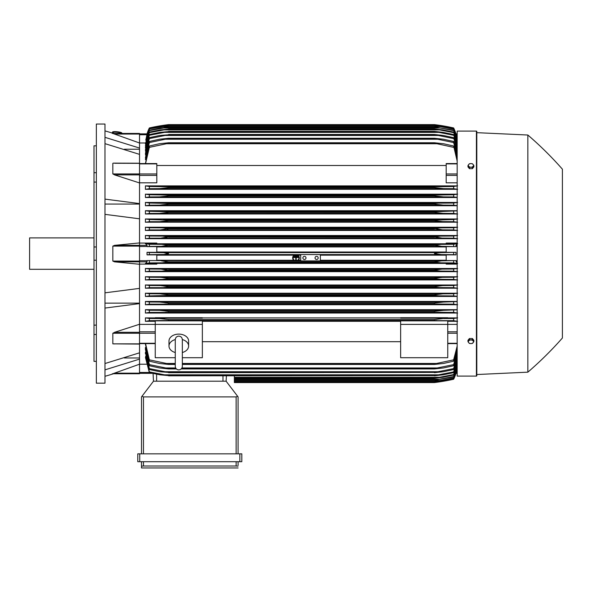 <?xml version="1.0" encoding="UTF-8"?>
<svg xmlns="http://www.w3.org/2000/svg" width="592" height="592" viewBox="0 0 592 592"><rect width="100%" height="100%" fill="white"/><g stroke="black" fill="none" stroke-linecap="round" stroke-linejoin="round"><path stroke-width="0.89" d="M175.269 339.675L175.269 366.367C175.476 368.513 176.653 369.689 178.799 369.896C180.945 369.689 182.121 368.513 182.336 366.367L182.336 339.675C182.121 337.521 180.945 336.345 178.799 336.13C176.653 336.345 175.476 337.521 175.269 339.667L175.269 339.682M175.269 352.521A9.812 6.941 0 0 1 168.986 346.046A9.812 6.941 0 0 1 175.269 339.571M182.329 339.571A9.812 6.941 0 0 1 188.619 346.046A9.812 6.941 0 0 1 182.336 352.521M168.986 346.046L168.986 341.051A9.812 6.941 0 0 1 178.799 334.11A9.812 6.941 0 0 1 188.619 341.051L188.619 346.046M182.336 357.709L202.36 357.709L202.36 320.864L155.245 320.864L155.245 324.394L202.36 324.394M175.269 357.709L155.245 357.709L155.245 324.394L139.534 324.372M202.36 321.308L400.636 321.308M400.636 341.695L202.36 341.695M400.636 324.394L447.752 324.394L447.752 357.709L400.636 357.709L400.636 320.864L447.752 320.864L447.752 324.394L457.172 324.372M139.534 324.261L139.534 332.312L114.545 332.312L139.534 324.261L139.534 303.615L104.984 308.062M139.534 343.967L139.534 332.312M114.767 343.93L112.828 343.848L112.828 333.259L114.767 332.245M104.984 363.54L139.534 352.817L139.534 344.078L112.828 343.848L139.534 343.848M124.29 357.96L139.534 357.96M139.534 364.198L139.534 373.744L112.828 373.744L139.534 364.198L139.534 359.122L104.984 369.852M112.317 373.744C114.019 373.744 114.019 373.744 112.317 373.744C114.019 373.744 114.019 373.744 112.317 373.744M113.583 373.744A392.629 392.629 0 0 1 104.984 376.29M139.534 373.744L112.828 373.744M104.984 303.134L139.534 303.134M104.984 292.825L139.534 288.385L139.534 264.269L114.545 261.842L112.828 261.079L112.828 246.109L114.545 245.347L139.534 242.927L139.534 218.811L104.984 214.363M104.984 253.598L104.984 383.165L96.348 383.165L96.348 124.031L104.984 124.031L104.984 253.598M112.317 133.452C114.019 133.452 114.019 133.452 112.317 133.452C114.019 133.452 114.019 133.452 112.317 133.452M139.534 133.452L112.828 133.452L139.534 133.452L139.534 134.036L114.545 134.036L112.828 133.452L139.534 142.998L139.534 148.067L104.984 137.337M104.984 130.899A392.629 392.629 0 0 1 113.583 133.452M93.995 145.824L96.348 145.824L93.995 145.824L93.995 172.709L96.348 172.709M96.348 182.07L93.995 182.07L93.995 172.709M96.348 260.214L93.995 260.214L93.995 246.975L96.348 246.975M96.348 334.48L93.995 334.48L93.995 325.119L96.348 325.119M93.995 334.48L93.995 361.364L96.348 361.364M93.995 260.214L93.995 325.119M93.995 182.07L93.995 246.975M93.995 237.888L29.6 237.888L29.6 269.301L93.995 269.301M104.984 204.055L139.534 204.055M104.984 199.127L139.534 203.574L139.534 182.935L114.545 174.884L139.534 174.884L139.534 173.937L112.828 173.937L112.828 163.348L113.294 163.118M139.534 173.937L139.534 154.379L104.984 143.649M124.29 149.236L139.534 149.236M139.534 134.036L139.534 142.998M145.425 344.211L149.354 361.179L149.354 359.84L168.594 363.91L168.594 364.435L159.418 363.451L149.354 361.179M145.425 349.517L145.425 347.489L145.425 349.517L149.354 365.738L149.354 364.62L168.594 368.542L168.594 368.942L159.588 367.958L149.354 365.738M145.425 353.875L145.425 352.24L149.354 369.534L149.354 368.616L168.594 372.42L159.788 371.732L149.354 369.534M145.425 357.405L149.354 372.642L149.354 371.902L168.594 375.602L160.025 374.825L149.354 372.642M234.358 375.809L234.358 382.573L434.402 382.573L453.642 379.235A39.264 39.264 0 0 0 455.973 373.33L453.642 379.035L434.402 382.306L453.642 378.895L457.172 367.706L455.907 373.33L456.143 372.457L457.172 372.457M440.034 381.596L441.351 381.596M439.567 381.87L438.124 382.077M436.311 382.328L434.402 382.573A196.315 196.315 0 0 0 453.642 379.235L455.899 373.33L457.172 373.33L455.973 373.33M234.358 382.314L434.402 382.314L234.358 382.306M436.415 381.329L440.936 381.329M139.534 373.33L152.381 373.33L139.534 373.33M153.476 381.204L153.069 373.478L153.476 381.204L226.114 381.204L237.614 396.285L236.127 396.906L143.464 396.906L141.976 396.285L153.476 381.204M238.088 396.906L238.088 453.835L238.088 396.906L237.614 396.285M139.734 453.835L137.773 453.835L137.773 461.693L241.817 461.693L241.817 453.835L139.734 453.835L139.734 461.693M141.503 467.969L141.503 461.693L141.503 467.969L238.088 467.969L141.503 467.969M238.088 465.223L238.088 461.693L238.088 465.223M141.54 466.141L143.841 466.008M235.749 466.008L238.051 466.141M143.464 461.693L143.464 466.008L236.127 466.008L236.127 461.693M137.773 453.835L137.773 461.693M141.503 396.906L141.503 453.835L141.503 396.906L141.976 396.285M226.114 381.204L226.396 375.809L226.114 381.204M139.534 364.213L146.431 364.213M139.534 359.122L139.534 352.817M139.534 303.615L139.534 288.385M139.534 242.927L139.534 245.347L114.545 245.347M139.534 261.079L139.534 245.347L146.846 245.347L147.082 246.612L156.813 246.612L156.813 252.325L147.023 252.325L147.023 254.871L156.813 254.871L156.813 260.576L147.082 260.576L146.846 261.842L139.534 261.842L139.534 261.079L112.828 261.079M114.545 261.842L139.534 261.842L139.534 264.269M147.023 252.325L149.354 252.532L149.354 254.664L147.023 254.871M149.354 252.532L163.562 252.658L168.594 253.598L164.095 254.501L149.354 254.664M156.813 255.174L294.098 255.174M294.927 255.174L297.073 255.174M297.902 255.174L300.714 255.174M320.346 255.174L446.183 255.174M446.183 260.265L320.346 260.265M300.714 260.265L298.368 260.265M297.769 260.265L294.231 260.265M293.632 260.265L156.813 260.265M161.72 254.575L441.351 254.575L434.402 253.598C435.571 252.917 437.888 252.592 441.351 252.614L455.973 252.325L446.183 252.325L446.183 246.612L455.914 246.612L441.728 246.331L434.402 245.221C435.668 244.622 437.843 244.341 440.936 244.37L453.642 244.281L453.642 246.413M320.346 254.575L320.346 260.894L300.714 260.894L300.714 254.575M315.04 257.912A1.569 1.569 0 0 1 316.616 256.343A1.569 1.569 0 0 1 318.185 257.912A1.569 1.569 0 0 1 316.616 259.488A1.569 1.569 0 0 1 315.04 257.912M302.875 257.912A1.569 1.569 0 0 1 304.443 256.343A1.569 1.569 0 0 1 306.012 257.912A1.569 1.569 0 0 1 304.443 259.488A1.569 1.569 0 0 1 302.875 257.912M147.082 260.576L300.714 260.857M161.261 260.857L168.594 261.842L434.402 261.842L441.728 260.857L455.914 260.576L446.183 260.576L446.183 254.871L455.973 254.871L453.642 254.664L453.642 252.532M320.346 260.857L441.728 260.857M168.594 261.842L162.045 262.826L440.936 262.826L434.402 261.967L168.594 261.967C167.321 262.567 165.146 262.855 162.053 262.826L149.354 262.907L149.354 260.776M453.642 254.664L441.351 254.575M455.973 254.871L455.973 252.325M161.646 252.614L441.351 252.614M156.813 246.923L446.183 246.923M446.183 252.022L156.813 252.022M147.112 261.59L145.514 263.825M145.728 263.322L156.813 263.322L156.813 264.113L139.534 264.113M149.946 262.87L145.373 263.455M300.714 262.826L320.346 262.826M440.936 262.826L453.642 262.907L453.642 260.776M294.394 260.384L293.758 260.384A3.337 3.337 0 0 1 294.268 255.063L295.275 255.063A2.945 2.945 0 0 0 294.394 260.384M298.242 260.384L297.606 260.384A2.945 2.945 0 0 0 296.725 255.063L297.732 255.063A3.337 3.337 0 0 1 298.242 260.384M161.261 246.331L149.354 246.413L149.354 244.281L162.06 244.37L168.594 245.221L161.261 246.331L441.728 246.331M149.354 246.413L147.082 246.612M168.594 245.347L434.402 245.347L168.594 245.347M168.594 245.221L434.402 245.221L440.936 244.37L162.06 244.37L440.936 244.37M145.514 243.371L147.112 245.599M145.373 243.734L149.946 244.326M139.534 243.075L156.813 243.075L156.813 243.867L145.728 243.867M139.534 218.811L139.534 203.574M139.534 163.348L114.767 163.259M114.767 174.943L112.828 173.937M113.464 163.118L139.534 163.222M139.534 174.884L139.534 182.935M139.534 182.817L156.813 182.817L156.813 163.562L139.534 163.562M139.534 154.379L139.534 148.067M139.534 134.739L146.846 134.739L147.082 133.866L145.81 140.112M147.023 133.866A39.264 39.264 0 0 1 149.354 127.953L147.082 133.866L139.534 133.866L147.097 133.866M149.354 127.953L149.354 127.961A196.315 196.315 0 0 1 168.594 124.616L149.354 127.961M162.238 125.504L162.955 125.6M440.034 125.6L453.642 127.953A196.315 196.315 0 0 0 434.402 124.616L168.594 124.616M455.973 133.866A39.264 39.264 0 0 0 453.642 127.953L455.899 133.866L457.172 133.866L455.914 133.896M163.459 125.319L168.032 124.69M145.462 142.983L139.534 142.983M147.082 133.866L149.354 128.301L145.728 140.112M149.354 128.161L168.594 124.882L149.354 128.301M436.415 125.859L440.936 125.859L434.402 124.89L168.594 124.89L434.402 124.882L453.642 128.161L455.914 133.866L457.172 139.475L453.642 128.161M162.06 125.859L166.574 125.859M453.642 128.301L440.936 125.859M113.168 133.326L113.25 132.541A3.929 0.681 6.1 0 1 113.25 132.541A3.929 0.681 6.1 0 1 117.194 132.275A3.929 0.681 6.1 0 1 121.064 133.363A3.929 0.681 6.1 0 1 121.064 133.37A3.929 0.681 6.1 0 1 121.057 133.385L121.049 133.452M112.473 132.453L112.51 132.075A4.714 0.814 6.1 0 1 112.51 132.075A4.714 0.814 6.1 0 1 117.238 131.757A4.714 0.814 6.1 0 1 121.885 133.059A4.714 0.814 6.1 0 1 121.885 133.074L121.841 133.452A4.714 0.814 -173.9 0 0 121.841 133.444A4.714 0.814 -173.9 0 0 117.201 132.142A4.714 0.814 -173.9 0 0 112.473 132.453A4.714 0.814 -173.9 0 0 112.473 132.475A4.714 0.814 -173.9 0 0 113.205 132.985M442.224 318.607L434.402 319.554L442.735 318.592M164.68 318.925L161.942 318.674M161.379 318.637L160.891 318.614M160.21 318.585L159.67 318.577M145.625 356.11L149.354 371.902M145.669 352.24L149.354 368.616M145.721 347.489L149.354 364.62M168.594 368.542L176.016 368.542M181.581 368.542L434.402 368.542L453.642 364.62L457.172 351.581M168.594 368.942L176.379 368.942M181.219 368.942L434.402 368.942L434.402 368.542M165.301 367.958L175.646 367.958L165.301 367.958M181.951 367.958L437.695 367.958L181.951 367.958M457.172 353.365L453.642 365.738L443.408 367.958L434.402 368.942M453.642 365.738L453.642 364.62M168.594 372.42L434.402 372.42L453.642 368.616L457.172 356.132M168.594 372.708L434.402 372.42M164.65 371.732L438.339 371.732L164.65 371.732M457.172 357.575L453.642 369.534L443.201 371.732L434.402 372.708M453.642 369.534L453.642 368.616M168.594 375.602L434.402 375.602L453.642 371.902L457.172 359.84M168.594 375.809L434.402 375.602M457.172 360.994L453.642 372.642L442.964 374.825L434.402 375.809M453.642 372.642L453.642 371.902M164.051 374.825L438.938 374.825M234.358 378.288L434.402 378.288L453.642 374.536L457.172 362.807M234.358 378.155L434.402 378.155M457.172 363.695L453.642 375.113L442.705 377.304L434.402 378.288M453.642 375.113L453.642 374.536M234.358 377.304L439.493 377.304M234.358 380.182L434.402 380.182L453.642 376.556L457.172 365.072M234.358 380.108L434.402 380.108M457.172 365.723L453.642 376.986L434.402 380.182M453.642 376.986L453.642 376.556M234.358 379.198L440.011 379.198M234.358 381.514L434.402 381.514L453.642 378.007L457.172 366.7M234.358 381.485L434.402 381.485M457.172 367.121L453.642 378.288L434.402 381.514M234.358 380.538L440.492 380.538M145.565 343.634L149.354 359.84M168.594 363.91L175.269 363.91M182.336 363.91L434.402 363.91L453.642 359.84L457.172 346.068M168.594 364.435L175.269 364.435M182.336 364.435L434.402 364.435L434.402 363.91M166.004 363.451L175.269 363.451L166.004 363.451M182.336 363.451L436.985 363.451L182.336 363.451M457.172 348.259L453.642 361.179L443.571 363.451L434.402 364.435M453.642 361.179L453.642 359.84M447.752 321.308L457.172 321.308M457.609 321.338L453.176 320.627M443.571 318.577L453.642 318.496L453.642 320.664L166.004 320.538L436.985 320.538M166.004 320.538L149.354 320.664L149.354 318.496L159.418 318.577L168.594 319.554L434.402 319.554L434.402 320.427M149.82 320.627L145.388 321.338M155.245 317.897L145.425 317.897L145.425 321.308L155.245 321.308M168.594 319.554L168.594 320.427M145.373 317.86L149.465 318.503M453.524 318.503L457.623 317.86M457.172 317.897L447.752 317.897M447.752 318.156L400.636 318.156L400.636 317.726L447.752 317.726L447.752 318.156M400.636 317.897L202.36 317.897M202.36 318.156L155.245 318.156L155.245 317.726L202.36 317.726L202.36 318.156M457.172 264.113L446.183 264.113L446.183 263.322L457.172 263.322M156.813 263.425L446.183 263.425M457.172 309.683L145.425 309.683L145.425 313.013L457.172 313.013M457.172 301.454L145.425 301.454L145.425 304.732L457.172 304.732M457.172 293.225L145.425 293.225L145.425 296.459L457.172 296.459M457.172 284.996L145.425 284.996L145.425 288.193L457.172 288.193M457.172 276.753L145.425 276.753L145.425 279.935L457.172 279.935M457.172 268.509L145.425 268.509L145.425 271.676L457.172 271.676M149.968 271.114L145.373 271.713M161.401 269.108L149.354 269.027L149.354 271.158L440.492 271.069L434.402 270.337L168.594 270.337L162.497 271.069M145.373 268.479L149.939 269.064M168.594 270.085L434.402 270.085L442.083 269.108L160.913 269.108L168.594 270.337M442.083 269.108L453.642 269.027L453.642 271.158L440.492 271.069M150.013 279.357L145.373 279.972M168.594 278.706L168.594 278.329L160.587 277.352L149.354 277.271L149.354 279.409L440.011 279.313L434.402 278.706L168.594 278.706L162.978 279.313M145.373 276.723L149.961 277.315M168.594 278.329L434.402 278.329L442.409 277.352L453.642 277.271L453.642 279.409L440.011 279.313M434.402 278.706L434.595 278.233M160.587 277.352L442.335 277.352M150.072 287.601L145.373 288.23M168.594 287.068L168.594 286.58L160.291 285.596L149.354 285.522L149.354 287.653L439.493 287.557L434.402 287.068L168.594 287.068L163.658 287.557M145.373 284.959L149.998 285.566M168.587 286.572L434.402 286.58L442.705 285.596L453.642 285.522L453.642 287.653L439.493 287.557M434.402 287.068L434.402 286.58M160.291 285.596L442.705 285.596M160.417 293.839L149.354 293.765L149.354 295.904L145.425 296.459M145.373 293.195L150.057 293.817M168.594 294.823L434.402 294.823L442.964 293.839L160.025 293.839L168.594 294.823L168.594 295.423L149.354 295.904M164.051 295.8L438.938 295.8L434.402 295.423L168.594 295.423M434.402 295.423L434.402 294.823L435.823 294.461M442.964 293.839L453.642 293.765L453.642 295.904L438.938 295.8M149.376 304.155L145.373 304.769M145.425 301.454L149.354 302.009L149.354 304.162L438.339 304.051L164.65 304.051M149.354 302.009L159.788 302.083L168.594 303.067L168.594 303.77M168.594 303.067L434.402 303.067L443.201 302.083L457.172 301.587M434.402 303.77L434.402 303.067M437.858 304.044L453.642 304.162L453.642 302.009M159.788 302.083L443.201 302.083L159.788 302.083M149.495 312.398L145.373 313.05M145.425 309.683L149.354 310.252L149.354 312.413L437.695 312.295L165.294 312.295M149.354 310.252L159.588 310.334L168.594 311.311L168.594 312.102M168.594 311.311L434.402 311.311L443.408 310.334L457.172 309.816M434.402 312.102L434.402 311.311M437.695 312.295L453.642 312.413L453.642 310.252M443.408 310.334L159.588 310.334M159.618 310.334L443.371 310.334M457.623 313.05L453.502 312.398M457.623 304.769L453.62 304.155M457.172 296.333L453.642 295.904M452.939 293.817L457.623 293.195M457.623 288.23L452.917 287.601M452.991 285.566L457.623 284.959M457.623 279.972L452.976 279.357M453.035 277.315L457.623 276.723M457.623 271.713L453.021 271.114M453.058 269.064L457.623 268.479M457.623 263.455L453.05 262.87M457.172 263.151L455.914 260.576M455.914 246.612L456.143 245.347L457.172 245.347M455.884 245.599L457.483 243.371M453.05 244.326L457.623 243.734M457.172 243.867L446.183 243.867L446.183 243.075L457.172 243.075M446.183 243.771L156.813 243.771M457.172 235.512L145.425 235.512L145.425 238.68L457.172 238.68M457.172 227.254L145.425 227.254L145.425 230.436L457.172 230.436M457.172 218.996L145.425 218.996L145.425 222.2L457.172 222.2M457.172 210.73L145.425 210.73L145.425 213.964L457.172 213.964M457.172 202.457L145.425 202.457L145.425 205.735L457.172 205.735M457.172 194.176L145.425 194.176L145.425 197.513L457.172 197.513M457.172 185.888L145.425 185.888L145.425 189.292L457.172 189.292M457.172 182.817L446.183 182.817L446.183 163.718M156.813 165.494L446.183 165.494M149.354 146.017L159.418 143.738L168.594 142.761L168.594 143.279L149.354 147.356L149.354 146.017L145.425 163.562M457.172 155.607L453.642 142.568L437.695 139.231L165.301 139.231L149.354 142.568L149.354 141.451L145.425 157.672L145.721 159.707M149.354 137.655L159.788 135.464L168.594 134.776L149.354 138.58L149.354 137.655L145.425 153.321L145.669 154.949M149.354 134.547L160.025 132.364L168.594 131.587L149.354 135.294L149.354 134.547L145.425 149.791L145.625 151.086M149.354 132.075L160.291 129.885L168.594 129.034L149.354 132.66L149.354 132.075L145.425 147.008L145.58 148.007M149.354 130.203L160.587 127.99L168.594 127.088L149.354 130.632L149.354 130.203L145.543 145.647M149.354 128.908L168.594 125.711L149.354 128.908L145.506 143.96M149.354 129.189L145.425 143.96M168.594 125.674L434.402 125.674L453.642 128.908L457.172 140.067M162.504 126.658L440.492 126.658L434.402 125.711L168.594 125.711M457.172 140.496L453.642 128.908M453.642 129.189L440.492 126.658M149.354 130.632L145.425 145.647M168.594 127.014L434.402 127.014L453.642 130.203L457.172 141.466M162.985 127.99L440.011 127.99L434.402 127.088L168.594 127.088M457.172 142.117L453.642 130.203M453.642 130.632L440.011 127.99M149.354 132.66L145.425 148.007M168.594 128.908L434.402 128.908L442.705 129.885L453.642 132.075L457.172 143.501M163.496 129.885L439.493 129.885L434.402 129.034L168.594 129.034M457.172 144.389L453.642 132.075M453.642 132.66L439.493 129.885M149.354 135.294L145.425 151.086M168.594 131.38L434.402 131.38L442.964 132.364L453.642 134.547L457.172 146.202M164.051 132.364L438.938 132.364L434.402 131.587L168.594 131.587M457.172 147.349L453.642 134.547M453.642 135.294L438.938 132.364M149.354 138.58L145.425 154.949M168.594 134.48L434.402 134.48L443.201 135.464L453.642 137.655L457.172 149.621M164.65 135.464L438.339 135.464L434.402 134.776L168.594 134.776M457.172 151.064L453.642 137.655M453.642 138.58L438.339 135.464M149.354 142.568L145.425 159.707M149.354 141.451L159.588 139.231L168.594 138.254L168.594 138.646L165.294 139.231M168.594 138.254L434.402 138.254L443.408 139.231L453.642 141.451L457.172 153.824M437.695 139.231L434.402 138.646L168.594 138.646M434.402 138.646L434.402 138.254M453.642 142.568L453.642 141.451M149.354 147.356L145.565 163.562M168.594 142.761L434.402 142.761L443.571 143.745L453.642 146.017L457.172 158.93M166.004 143.738L436.985 143.738L434.402 143.279L168.594 143.279M434.402 143.279L434.402 142.761M457.172 161.128L453.642 146.017M453.642 147.356L436.985 143.738M145.388 185.858L149.82 186.561M149.465 188.685L145.373 189.329M168.594 186.769L149.354 186.524L149.354 188.693L159.418 188.619L168.594 187.634L434.402 187.634L434.402 186.769L453.642 186.524L453.642 188.693L443.571 188.619L434.402 187.634L168.594 187.634L168.594 186.769L434.402 186.769M159.463 188.619L443.541 188.619L160.254 188.604M166.004 186.65L436.985 186.65L166.004 186.65M145.373 194.139L149.495 194.79M149.354 196.936L159.588 196.862L168.594 195.878L168.594 195.086L149.354 194.783L149.354 196.936L145.425 197.513M168.594 195.878L434.402 195.878L434.402 195.086L453.642 194.783L453.642 196.936L443.408 196.862L434.402 195.878L168.594 195.878M168.594 195.086L434.402 195.086M159.618 196.862L443.371 196.862M165.301 194.901L437.695 194.901L165.301 194.901M145.373 202.42L149.376 203.034L149.354 205.18L145.425 205.735M149.354 203.034L168.594 203.426L168.594 204.122L159.788 205.106L149.354 205.18M168.594 204.122L434.402 204.122L434.402 203.426L438.339 203.145L453.642 203.034L453.642 205.18L443.201 205.106L434.402 204.122L168.594 204.122M168.594 203.426L434.402 203.426M159.788 205.106L443.201 205.106L159.788 205.106M164.65 203.145L438.339 203.145L164.65 203.145M145.425 210.73L149.354 211.285L149.354 213.431L442.964 213.349L434.402 212.373L434.402 211.773L457.172 210.863M150.057 213.379L145.373 214.001M149.354 211.285L168.594 211.773L168.594 212.373L160.025 213.349M168.594 212.373L434.402 212.373L168.594 212.373M168.594 211.773L434.402 211.773M442.564 213.349L453.642 213.431L453.642 211.285M164.051 211.388L438.938 211.388L164.051 211.388M145.373 218.959L150.072 219.588M149.998 221.63L145.373 222.229M160.291 221.593L168.594 220.616L168.594 220.128L149.354 219.536L149.354 221.674L442.705 221.593L434.402 220.616L434.402 220.128L453.642 219.536L453.642 221.674L442.705 221.593M168.594 220.616L434.402 220.616L168.594 220.616M168.372 220.054L434.402 220.128M439.493 219.632L163.496 219.632L437.525 219.684M145.373 227.224L150.013 227.831M149.961 229.881L145.373 230.473M160.587 229.844L168.594 228.49L162.978 227.876L149.354 227.787L149.354 229.918L442.409 229.844L434.402 228.49L440.011 227.876L453.642 227.787L453.642 229.918L442.409 229.844M168.594 228.86L434.402 228.86L168.594 228.86M168.594 228.49L434.402 228.49M440.011 227.876L162.985 227.876L439.16 227.89M145.373 235.483L149.968 236.075M149.939 238.125L145.373 238.709M160.913 238.088L168.594 236.852L162.497 236.127L149.354 236.038L149.354 238.169L442.083 238.088L434.402 236.852L440.492 236.127L453.642 236.038L453.642 238.169L442.002 238.088M168.594 237.103L434.402 237.103L168.594 237.103M168.594 236.852L434.402 236.852M162.504 236.127L440.492 236.127L162.504 236.127M457.623 238.709L453.058 238.125M453.021 236.075L457.623 235.483M457.623 230.473L453.035 229.881M452.976 227.831L457.623 227.224M457.623 222.229L452.991 221.63M452.917 219.588L457.623 218.959M457.623 214.001L452.939 213.379M457.172 205.602L453.642 205.18M453.62 203.034L457.623 202.42M457.172 197.373L453.642 196.936M453.502 194.79L457.623 194.139M457.623 189.329L453.524 188.685M453.176 186.561L457.609 185.858M160.957 238.088L166.959 237.614M168.579 228.482L166.648 228.061M167.062 229.311L168.587 228.86M167.255 219.839L165.501 219.684M161.72 221.571L162.186 221.549M162.741 221.519L163.348 221.475M164.051 221.423L165.331 221.29M167.159 212.728L168.587 212.373M435.275 211.596L434.558 211.729M441.573 213.32L442.061 213.342M161.224 196.818L161.653 196.796M162.326 196.751L165.834 196.389M160.765 188.582L168.594 187.634M436.926 188.086L439.678 188.404M440.278 188.463L441.077 188.522M441.617 188.552L442.106 188.582M442.757 188.604L443.319 188.611M164.443 310.63L163.666 310.548M439.53 310.534L439.123 310.571M438.42 310.645L437.177 310.8M161.424 293.869L160.928 293.854M441.269 285.625L440.803 285.64M440.248 285.677L439.649 285.714M438.946 285.773L437.666 285.906M435.764 287.357L437.488 287.505M434.543 278.773L436.297 279.128M442.039 269.108L435.571 269.663M562.4 169.179A353.365 353.365 0 0 0 527.849 135.02L476.804 132.667L476.804 131.491A0.392 0.392 0 0 0 476.412 131.098L457.172 131.098L457.172 376.098L476.412 376.098A0.392 0.392 0 0 0 476.804 375.705L476.804 374.529L527.849 372.168A353.365 353.365 0 0 0 562.4 338.01L562.4 169.179L562.4 338.01M476.804 131.491L476.804 375.705M476.804 132.667L476.804 374.529M527.849 135.02L527.849 372.168M473.866 341.628L473.866 340.319L472.394 338.513L469.441 338.513L467.969 340.319L467.969 341.628L468.709 342.694A2.553 1.806 0 0 1 468.368 341.791A2.553 1.806 0 0 1 468.709 340.888A2.553 1.806 0 0 1 470.914 339.986A2.553 1.806 0 0 1 473.126 340.888A2.553 1.806 0 0 1 473.467 341.791A2.553 1.806 0 0 1 473.126 342.694A2.553 1.806 0 0 1 470.914 343.597L472.394 343.434L473.866 341.628L472.394 339.83L469.441 339.83L467.969 341.628M469.441 343.434L470.914 343.597A2.553 1.806 0 0 1 468.709 342.694L469.441 343.434M472.394 338.513L472.394 339.83M469.441 338.513L469.441 339.83M469.441 168.676L469.441 167.366L470.914 167.203A2.553 1.806 180 0 1 468.709 166.3A2.553 1.806 180 0 1 468.368 165.397A2.553 1.806 180 0 1 468.709 164.495L467.969 165.56L467.969 166.87L469.441 168.676L472.394 168.676L473.866 166.87L473.866 165.56L473.126 164.495A2.553 1.806 180 0 1 473.467 165.397A2.553 1.806 180 0 1 473.126 166.3A2.553 1.806 180 0 1 470.914 167.203L472.394 167.366L473.866 165.56M472.394 168.676L472.394 167.366M470.914 163.592A2.553 1.806 180 0 1 473.126 164.495L472.394 163.755L470.914 163.592L469.441 163.755L468.709 164.495A2.553 1.806 180 0 1 470.914 163.592M467.969 165.56L469.441 167.366M164.036 254.508L165.005 254.434M166.271 254.301L168.002 253.968M168.195 253.287L166.271 252.888M296.784 255.404L296.784 255.796L295.216 255.796L295.216 255.404L296.784 255.404M293.647 257.128L298.353 257.128L298.353 257.52L296.2 257.52L296.2 260.073L295.8 260.073L295.8 257.52L293.647 257.52L293.647 257.128M297.569 256.269L297.569 256.662L294.431 256.662L294.431 256.269L297.569 256.269M139.534 331.809L155.245 331.809M139.534 333.237L155.245 333.237M139.534 343.286L155.245 343.286M139.534 333.259L112.828 333.259M139.534 373.16L114.545 373.16M139.534 372.457L149.265 372.457M239.856 453.835L239.856 461.693M143.464 396.906L143.464 453.835M236.127 396.906L236.127 453.835M222.969 381.204L222.969 375.809M156.614 381.204L156.614 374.196M139.534 246.109L112.828 246.109M139.534 246.487L147.082 246.487M139.534 260.702L147.082 260.702M139.534 163.903L156.813 163.903M139.534 173.959L156.813 173.959M139.534 175.38L156.813 175.38M457.172 343.286L447.752 343.286M457.172 333.237L447.752 333.237M457.172 331.809L447.752 331.809M457.172 261.842L456.143 261.842M457.172 260.702L455.907 260.702M457.172 246.487L455.907 246.487M457.172 175.38L446.183 175.38M457.172 173.959L446.183 173.959M457.172 163.903L446.183 163.903M457.172 134.739L456.143 134.739M476.412 131.098L476.412 376.098M175.269 362.452L175.269 366.367M182.336 362.452L182.336 366.367M139.534 343.634L155.245 343.634M457.172 343.634L447.752 343.634M159.588 196.862L443.408 196.862M457.172 163.562L446.183 163.562"/></g></svg>
